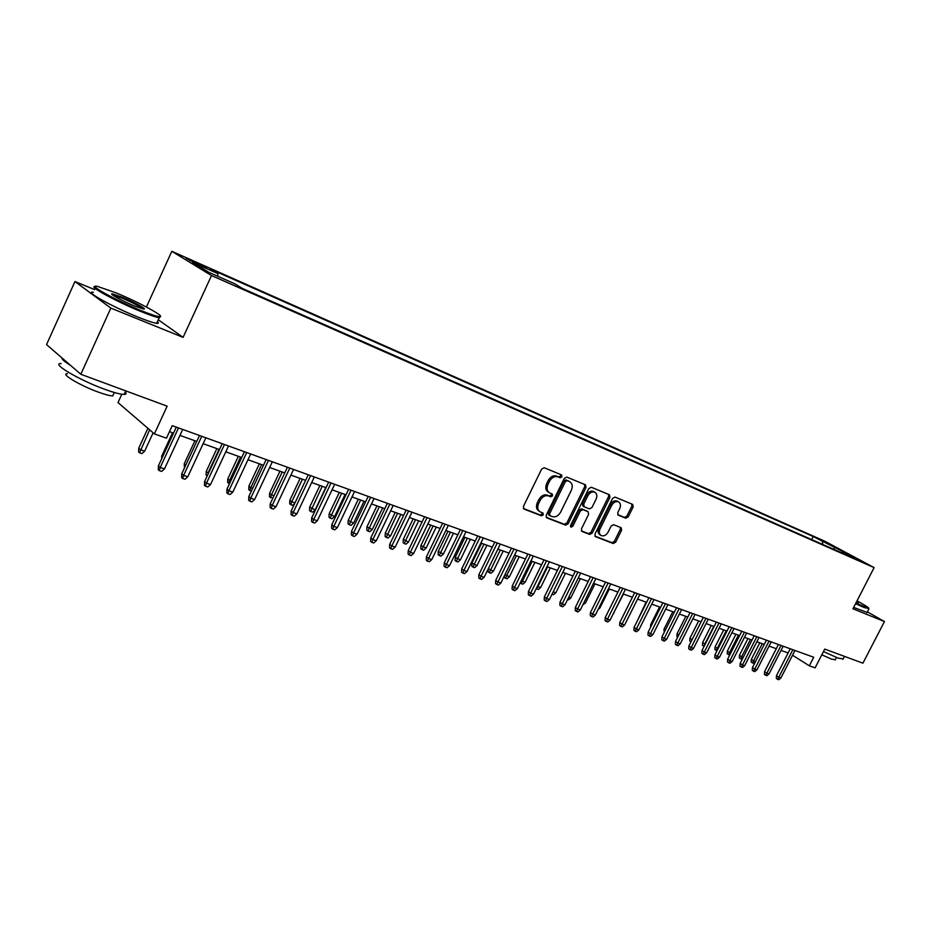 <?xml version="1.0" encoding="UTF-8"?>
<svg xmlns="http://www.w3.org/2000/svg" width="931" height="931" viewBox="0 0 931 931"><rect width="100%" height="100%" fill="white"/><g stroke="black" fill="none" stroke-linecap="round" stroke-linejoin="round"><path stroke-width="1.4" d="M561.917 476.788L561.544 474.915L544.263 467.746L541.609 469.143L523.42 506.394L523.955 509.048L541.458 515.809L543.297 514.82L542.936 512.981L540.294 511.945C537.606 510.2 537.047 507.395 538.63 503.508L540.131 500.424C542.401 496.56 545.205 495.071 548.545 495.92L550.768 496.817L552.595 495.827L552.223 493.977L549.686 492.941C546.951 491.184 546.381 488.344 547.975 484.399L549.488 481.304C551.757 477.44 554.562 475.962 557.878 476.847L560.09 477.766L561.917 476.788M548.929 492.476L548.382 492.138C545.659 490.381 545.089 487.541 546.683 483.596L548.184 480.512C550.454 476.649 553.247 475.171 556.575 476.067L558.786 476.975L560.613 476.009L560.671 474.542M523.373 508.489L540.178 514.983L542.005 513.993L542.11 512.655M539.491 511.422L539.014 511.119C536.326 509.373 535.767 506.569 537.338 502.682L538.851 499.61C541.109 495.758 543.913 494.256 547.253 495.117L549.465 496.002L551.303 495.024L551.373 493.628M819.303 539.072L828.869 544.03L819.303 539.072M625.795 518.195L628.25 516.833L633.15 506.941L632.696 504.404L615.054 497.084L612.563 498.446L594.944 534.103L595.398 536.617L613.25 543.518L615.705 542.145L621.605 530.228L621.175 527.726L613.564 524.7L611.097 526.073L608.152 532.02C606.221 535.244 603.928 536.442 601.275 535.604C599.18 534.243 598.784 531.985 600.076 528.855L611.667 505.417C613.576 502.216 615.833 501.018 618.463 501.832C620.605 503.217 621.012 505.498 619.697 508.698L617.765 512.585L618.219 515.134L625.795 518.195L624.48 517.403L626.924 516.042L631.823 506.161L631.858 504.043M94.555 289.588L74.957 281.546L110.847 308.103L80.811 374.274L167.149 406.172L154.383 433.893L166.474 438.175L172.247 425.665L813.729 657.251L809.33 665.805L815.114 667.853L824.75 649.093L862.921 663.186L884.45 621.547L867.401 611.865M110.847 308.103L183.093 337.371L211.5 275.564L874.116 567.619L852.947 608.781L884.45 621.547M586.018 487.483L585.506 484.842L566.828 477.103L564.221 478.487L546.218 515.227L546.73 517.834L565.629 525.131L568.189 523.734L586.018 487.483L584.703 486.692L584.715 484.504M591.29 487.239L609.444 494.757L609.921 497.352L592.279 533.067L589.777 534.452L581.91 531.415L581.444 528.866L588.625 514.308L588.066 511.701L582.876 509.629L580.327 511.014L572.821 526.248L570.971 527.19L570.633 525.398L588.741 488.612L591.29 487.239M80.811 374.274L46.55 344.586L74.957 281.546M197.011 263.997L206.31 267.942L195.568 262.286L186.212 258.318L197.011 263.997M211.5 275.564L171.816 251.3L825.006 541.307L874.116 567.619M811.669 539.573L813.217 536.535L210.383 269.082L217.854 273.598L217.807 276.298M813.217 536.535L854.867 557.727L842.497 552.258L851.981 557.355L242.491 288.494L234.565 283.699L208.893 272.364L192.484 262.356L217.854 273.598M121.821 394.232L118.004 402.576L154.383 433.893M146.4 307.021L171.816 251.3M792.525 655.238L809.33 665.805M169.477 431.658L173.527 433.113M179.962 435.417L196.755 441.422M203.133 443.703L219.483 449.545M225.802 451.814L241.711 457.505M247.972 459.739L263.473 465.279M269.664 467.502L284.758 472.901M290.903 475.101L305.612 480.361M311.687 482.537L326.025 487.658M332.053 489.811L346.018 494.815M351.988 496.945L365.604 501.821M371.516 503.927L384.794 508.687M390.659 510.782L403.612 515.413M409.419 517.485L422.046 522M427.806 524.06L440.13 528.471M445.833 530.519L457.854 534.813M463.51 536.838L475.241 541.027M480.85 543.041L492.301 547.137M488.31 568.725L493.349 571.25L490.974 573.263L489.345 572.705L488.181 571.855L488.31 568.725L497.876 549.127L509.036 553.119M514.552 555.097L525.468 558.996M530.938 560.951L541.586 564.768M547.009 566.7L557.413 570.424M562.79 572.344L572.949 575.986M578.291 577.895L588.217 581.444M593.501 583.33L603.207 586.798M608.455 588.683L617.928 592.069M623.13 593.931L632.393 597.248L623.374 615.31M637.56 599.087L646.614 602.334M651.735 604.161L660.579 607.326M665.665 609.142L674.312 612.237M679.362 614.041L687.811 617.067M692.815 618.859L701.09 621.815M706.059 623.595L714.147 626.482M719.069 628.25L726.983 631.078M731.871 632.824L739.61 635.594M744.463 637.328L752.039 640.039M756.856 641.762L764.258 644.415M769.041 646.126L776.291 648.709M781.039 650.408L788.126 652.945M842.497 552.258L841.473 552.723M822.888 544.519L822.317 541.423M834.688 546.916L833.827 549.348M183.093 337.371L158.282 319.764M546.16 517.287L564.337 524.304L566.898 522.908L584.703 486.692M567.177 480.687L565.361 481.653L549.569 513.865L549.918 515.693L552.316 516.624C555.609 517.438 558.379 515.937 560.613 512.131L571.366 490.23C572.961 486.296 572.402 483.468 569.691 481.723L565.862 479.896L564.046 480.862L565.361 481.653M549.697 515.53L548.638 514.866L548.278 513.039L564.046 480.862M565.862 479.896L568.178 480.85M581.363 530.879L588.473 533.626L590.976 532.241L608.595 496.572L608.618 494.419M587.112 511.107L581.561 508.815L579.024 510.2L571.529 525.421L572.821 526.248M570.447 526.411L571.529 525.421M596.084 499.167C597.411 495.932 596.969 493.605 594.769 492.185C592.069 491.347 589.754 492.546 587.822 495.792L583.69 504.183L584.249 506.813L589.439 508.896L591.965 507.511L596.084 499.167M593.978 491.719L593.454 491.405C590.754 490.556 588.439 491.754 586.507 495.001L587.822 495.792M583.9 506.592L582.864 505.975L582.375 503.38L586.507 495.001M617.718 514.668L624.48 517.403M617.625 501.344L617.137 501.053C614.507 500.238 612.249 501.425 610.34 504.625L611.667 505.417M600.704 535.244L599.971 534.778C597.877 533.416 597.481 531.17 598.773 528.04L610.34 504.625M594.862 536.093L611.946 542.692L614.39 541.318L620.29 529.425L620.372 527.4M144.654 451.186L141.908 453.618L139.592 452.827L138.626 451.954L138.742 448.195L140.476 449.743L144.654 451.186L153.115 432.81M139.592 452.827L149.647 429.819M138.742 448.195L147.889 428.307M176.296 427.12L158.41 465.837L160.225 467.478L178.508 427.923M164.473 468.921L161.657 471.412L159.294 470.609L160.225 467.478L164.473 468.921L182.732 429.447M159.294 470.609L158.293 469.701L158.41 465.837M116.049 292.858L97.452 286.376C86.199 283.885 115.328 300.166 140.523 310.337C149.984 314.189 156.222 316.284 159.224 316.61C167.289 317.646 139.615 302.482 116.049 292.858M160.365 316.47L159.224 317.704C155.931 317.203 149.682 315.085 140.476 311.338C116.142 301.516 87.037 285.561 95.241 286.62M122.019 297.117C134.39 302.156 148.657 310.104 143.269 308.976L134.25 305.857C122.287 301.016 108.112 293.218 112.383 293.859L122.019 297.117M143.013 308.929C139.825 306.346 132.807 302.738 121.961 298.095L112.581 294.987M125.289 391.904C126.628 393.487 126.255 394.325 124.149 394.407C120.646 394.407 114.234 392.731 104.912 389.356C79.368 380.209 50.332 363.009 61.12 363.567M70.663 365.476C64.635 361.787 61.749 359.285 61.981 357.958M113.605 394.034L112.756 395.896C110.195 395.919 105.552 394.721 98.814 392.288C80.462 385.771 59.677 373.412 67.404 373.703M157.42 321.637C158.887 322.976 158.631 323.534 156.652 323.313C153.359 322.859 147.086 320.764 137.869 317.052C112.616 306.951 83.068 290.472 93.333 292.322M855.845 603.148L868.658 608.315C869.263 607.896 865.388 605.406 857.02 600.856M868.716 608.49L864.236 607.571L855.566 603.695M856.625 601.624L858.219 603.009L856.252 602.357M857.079 602.671L856.345 602.182M843.172 658.857L838.179 658.136L823.481 651.572M835.282 659.672L831.651 659.183L821.805 654.819M867.098 612.435L853.657 607.396M161.633 458.855L161.726 456.12L172.514 432.752M161.726 456.12L162.564 456.853M184.478 467.886L184.21 463.871L194.916 440.759M184.21 463.871L185.734 465.197M207.171 475.985L206.1 475.101L206.216 471.458L208.044 473.018L219.041 449.394M207.113 475.962L208.486 473.169M206.216 471.458L216.853 448.614M229.503 483.643L227.653 482.491L227.781 478.895L229.631 480.443L240.547 457.086M228.677 483.364L229.631 480.443L230.807 480.85M227.781 478.895L238.336 456.295M199.502 435.499L181.754 473.774L183.605 475.404L201.748 436.313M187.759 476.812L184.966 479.279L182.662 478.499L183.605 475.404L187.759 476.812L205.879 437.803M182.662 478.499L181.638 477.591L181.754 473.774M222.206 443.703L204.599 481.525L206.484 483.166L224.476 444.518M210.546 484.539L207.776 486.971L205.518 486.215L206.484 483.166L210.546 484.539L228.514 445.972M205.518 486.215L204.471 485.295L204.599 481.525M244.422 451.721L226.943 489.124L228.851 490.753L246.715 452.547M232.831 492.103L230.085 494.501L227.874 493.756L228.851 490.753L232.831 492.103L250.672 453.979M227.874 493.756L226.815 492.848L226.943 489.124M266.15 459.565L248.81 496.549L250.753 498.178L268.477 460.403M254.64 499.493L251.917 501.879L249.752 501.146L250.753 498.178L254.64 499.493L272.341 461.799M249.752 501.146L248.682 500.238L248.81 496.549M251.347 491.126L248.763 489.729L248.88 486.168L250.765 487.728L261.599 464.616M249.799 490.602L250.765 487.728L252.638 488.368M248.88 486.168L259.365 463.813M287.423 467.246L270.211 503.811L272.178 505.452L289.774 468.095M275.983 506.743L273.295 509.082L271.177 508.373L272.178 505.452L275.983 506.743L293.556 469.457M271.177 508.373L270.083 507.465L270.211 503.811M272.923 498.062L269.443 496.828L269.559 493.302L271.468 494.85L282.221 471.994M270.49 497.689L271.468 494.85L274.017 495.734M269.559 493.302L279.963 471.179M308.254 474.763L291.159 510.933L293.16 512.562L310.617 475.613M296.884 513.831L294.219 516.146L292.136 515.448L293.16 512.562L296.884 513.831L314.329 476.951M292.136 515.448L291.031 514.54L291.159 510.933M294.545 503.787L292.765 505.324L290.763 504.637L289.692 503.776L289.82 500.284L291.74 501.832L302.424 479.221M290.763 504.637L291.74 501.832L294.941 502.938M289.82 500.284L300.143 478.406M328.643 482.13L311.687 517.904L313.7 519.533L331.04 482.991M317.355 520.766L314.701 523.071L312.676 522.384L313.7 519.533L317.355 520.766L334.671 484.295M312.676 522.384L311.559 521.476L311.687 517.904M315.155 509.897L312.595 512.12L310.628 511.445L309.546 510.584L309.674 507.127L315.155 509.897L325.745 487.553M310.628 511.445L322.219 486.296M309.674 507.127L319.927 485.482M348.625 489.334L331.785 524.735L333.822 526.352L351.034 490.206M337.406 527.574L334.776 529.844L332.786 529.169L333.822 526.352L337.406 527.574L354.583 491.487M332.786 529.169L331.657 528.261L331.785 524.735M334.566 516.577L332.018 518.776L330.098 518.125L329.004 517.252L329.132 513.842L334.566 516.577L345.075 494.477M330.098 518.125L341.63 493.244M329.132 513.842L339.315 492.406M368.187 496.398L351.476 531.415L353.536 533.044L370.619 497.282M357.05 534.231L354.432 536.477L352.488 535.814L353.536 533.044L357.05 534.231L374.099 498.539M352.488 535.814L351.348 534.918L351.476 531.415M353.594 523.129L351.068 525.305L349.183 524.665L348.078 523.804L348.206 520.417L353.594 523.129L364.033 501.25M349.183 524.665L360.646 500.04M348.206 520.417L358.319 499.214M387.366 503.322L370.771 537.967L372.854 539.596L389.81 504.206M376.287 540.76L373.703 542.982L371.795 542.331L372.854 539.596L376.287 540.76L393.219 505.44M371.795 542.331L370.643 541.435L370.771 537.967M372.249 529.553L369.747 531.706L367.896 531.077L366.779 530.216L366.919 526.865L372.249 529.553L382.618 507.907M367.896 531.077L379.301 506.72M366.919 526.865L376.95 505.87M406.16 510.107L389.682 544.391L391.788 546.008L408.616 510.991M395.151 547.16L392.591 549.348L390.717 548.72L391.788 546.008L395.151 547.16L411.956 512.201M390.717 548.72L389.554 547.824L389.682 544.391M390.555 535.86L388.064 537.99L386.249 537.362L385.131 536.512L385.259 533.184L390.555 535.86L400.842 514.424M386.249 537.362L397.584 513.26M385.259 533.184L395.221 512.411M424.571 516.763L408.232 550.698L410.35 552.304L427.05 517.648M413.643 553.421L411.095 555.598L409.268 554.981L410.35 552.304L413.643 553.421L430.331 518.835M409.268 554.981L408.092 554.085L408.232 550.698M408.5 542.04L406.032 544.146L404.252 543.541L403.123 542.68L403.251 539.398L408.5 542.04L418.717 520.813M404.252 543.541L415.529 519.673M403.251 539.398L413.155 518.823M442.632 523.28L426.41 556.866L428.539 558.472L445.123 524.176M431.775 559.578L429.249 561.73L427.445 561.125L428.539 558.472L431.775 559.578L448.335 525.34M427.445 561.125L426.27 560.218L426.41 556.866M426.107 548.103L423.663 550.186L421.918 549.593L420.777 548.731L420.905 545.485L426.107 548.103L436.255 527.086M421.918 549.593L433.124 525.968M420.905 545.485L430.739 525.107M460.345 529.669L444.227 562.918L446.38 564.523L462.847 530.577M449.557 565.606L447.055 567.735L445.286 567.142L446.38 564.523L449.557 565.606L466 531.717M445.286 567.142L444.087 566.246L444.227 562.918M443.389 554.05L440.968 556.121L439.246 555.528L438.094 554.678L438.233 551.455L443.389 554.05L453.467 533.242M439.246 555.528L450.395 532.148M438.233 551.455L447.997 531.287M477.719 535.942L461.718 568.864L463.882 570.459L480.233 536.85M467.001 571.518L464.511 573.624L462.777 573.042L463.882 570.459L467.001 571.518L483.317 537.967M462.777 573.042L461.578 572.146L461.718 568.864M460.356 559.892L457.947 561.94L456.26 561.358L455.096 560.509L455.236 557.32L460.356 559.892L470.364 539.282M456.26 561.358L467.339 538.211M455.236 557.32L464.93 537.338M494.757 542.098L478.871 574.683L481.048 576.289L497.282 543.006M484.108 577.325L481.641 579.408L479.942 578.838L481.048 576.289L484.108 577.325L500.319 544.1M479.942 578.838L478.732 577.942L478.871 574.683M476.998 565.629L474.612 567.654L472.96 567.084L471.796 566.234L471.924 563.069L476.998 565.629L486.936 545.217M472.96 567.084L483.98 544.158M471.924 563.069L481.548 543.285M511.48 548.126L495.699 580.409L497.899 582.003L514.005 549.046M500.89 583.015L498.446 585.087L496.782 584.517L497.899 582.003L500.89 583.015L516.984 550.116M496.782 584.517L495.56 583.632L495.699 580.409M493.349 571.25L503.217 551.036M489.345 572.705L500.308 550M527.889 554.061L512.225 586.018L514.424 587.612L530.426 554.969M517.368 588.601L514.936 590.65L513.307 590.103L514.424 587.612L517.368 588.601L533.347 556.028M513.307 590.103L512.085 589.207L512.225 586.018M504.974 574.671L509.397 576.778L519.195 556.75M509.397 576.778L507.034 578.768L505.44 578.221L516.344 555.737M505.44 578.221L504.265 577.371L504.323 575.998M543.995 559.868L528.436 591.522L530.647 593.105L546.544 560.788M533.533 594.094L531.124 596.119L529.518 595.572L530.647 593.105L533.533 594.094L549.406 561.824M529.518 595.572L528.296 594.688L528.436 591.522M521.337 580.525L525.154 582.212L534.894 562.371M525.154 582.212L522.815 584.179L521.255 583.644L532.09 561.37M521.255 583.644L520.185 582.876M559.799 565.582L544.356 596.922L546.578 598.517L562.359 566.502M549.418 599.471L547.021 601.484L545.45 600.949L546.578 598.517L549.418 599.471L565.175 567.514M545.45 600.949L544.216 600.064L544.356 596.922M537.396 586.251L540.643 587.542L550.314 567.887M540.643 587.542L538.316 589.486L536.78 588.962L547.556 566.898M575.323 571.18L559.985 602.241L562.219 603.812L577.883 572.111M565.001 604.766L562.627 606.744L561.079 606.221L562.219 603.812L565.001 604.766L580.653 573.1M561.079 606.221L559.845 605.348L559.985 602.241M553.177 591.848L555.854 592.779L565.454 573.298M555.854 592.779L553.549 594.711L552.025 594.176M552.036 594.187L552.316 593.594M590.568 576.685L575.335 607.454L577.581 609.025L593.14 577.616M580.316 609.956L577.953 611.923L576.429 611.411L577.581 609.025L580.316 609.956L595.852 578.593M576.429 611.411L575.195 610.527L575.335 607.454M568.736 597.213L570.796 597.923L580.339 578.628M570.796 597.923L568.504 599.832L567.596 599.517M605.546 582.096L590.405 612.575L592.663 614.146L608.118 583.015M595.351 615.054L593.012 616.997L591.511 616.497L592.663 614.146L595.351 615.054L610.783 583.981M591.511 616.497L590.266 615.624L590.405 612.575M584.016 602.473L585.483 602.985L594.967 583.853M585.483 602.985L582.887 604.766M620.255 587.403L605.22 617.602L607.478 619.162L622.827 588.334M610.119 620.058L607.792 621.989L606.325 621.501L607.478 619.162L610.119 620.058L625.446 589.276M606.325 621.501L605.08 620.628L605.22 617.602M599.029 607.64L599.925 607.955L609.34 588.997M599.925 607.955L598.133 609.433M613.773 612.726L623.467 594.048M614.111 612.842L613.436 613.401M634.698 592.616L619.778 622.548L622.036 624.107L637.281 593.547M624.631 624.98L622.327 626.9L620.884 626.412L622.036 624.107L624.631 624.98L639.865 594.478M620.884 626.412L619.627 625.539L619.778 622.548M648.907 597.749L634.069 627.401L636.35 628.96L651.491 598.68M638.899 629.822L636.606 631.718L635.186 631.241L636.35 628.96L638.899 629.822L654.016 599.587M635.186 631.241L633.93 630.368L634.069 627.401M662.86 602.788L648.127 632.172L650.408 633.732L665.444 603.719M652.91 634.581L650.641 636.455L649.244 635.978L650.408 633.732L652.91 634.581L667.934 604.615M649.244 635.978L647.988 635.117L648.127 632.172M637.072 621.408L646.079 602.136M676.581 607.734L661.941 636.862L664.222 638.41L679.165 608.676M666.689 639.248L664.431 641.11L663.07 640.644L664.222 638.41L666.689 639.248L681.62 609.561M663.07 640.644L661.801 639.783L661.941 636.862M650.525 627.389L650.664 624.701L659.555 606.954M650.664 624.701L651.572 625.306M690.057 612.61L675.522 641.482L677.815 643.018L692.652 613.541M680.235 643.845L678.001 645.683L676.651 645.23L677.815 643.018L680.235 643.845L695.061 614.413M676.651 645.23L675.382 644.368L675.522 641.482M664.21 632.358L663.966 629.286L672.799 611.702M663.966 629.286L665.304 630.182M703.324 617.393L688.882 646.021L691.174 647.557L705.919 618.335M693.548 648.36L691.326 650.187L690.011 649.745L691.174 647.557L693.548 648.36L708.282 619.185M690.011 649.745L688.731 648.884L688.882 646.021M677.721 637.13L676.918 636.595L677.058 633.802L685.833 616.357M677.058 633.802L678.804 634.965M716.358 622.094L702.021 650.478L704.313 652.014L718.965 623.037M706.652 652.806L704.441 654.609L703.138 654.179L704.313 652.014L706.652 652.806L721.281 623.875M703.138 654.179L701.869 653.318L702.021 650.478M691 641.82L689.79 641.005L689.929 638.235L698.657 620.942M689.929 638.235L692.082 639.667M729.182 626.726L714.938 654.865L717.231 656.39L731.789 627.669M719.535 657.17L717.347 658.962L716.067 658.531L717.231 656.39L719.535 657.17L734.07 628.495M716.067 658.531L714.787 657.682L714.938 654.865M704.115 646.312L702.463 645.358L702.602 642.611L704.825 644.077L713.774 626.354M703.696 646.172L705.186 644.205M702.602 642.611L711.272 625.457M741.798 631.288L727.635 659.183L729.939 660.696L744.404 632.219M732.208 661.476L730.032 663.244L728.775 662.825L729.939 660.696L732.208 661.476L746.65 633.033M728.775 662.825L727.495 661.976L727.635 659.183M717.021 650.734L714.927 649.629L715.078 646.905L717.289 648.372L726.192 630.799M716.16 650.443L717.289 648.372L718.08 648.639M715.078 646.905L723.69 629.903M754.215 635.768L740.145 663.431L742.449 664.943L756.81 636.699M744.672 665.7L742.507 667.457L741.274 667.05L742.449 664.943L744.672 665.7L759.021 637.502M741.274 667.05L739.994 666.2L740.145 663.431M729.776 654.97L727.204 653.841L727.344 651.141L729.567 652.596L738.411 635.163M728.438 654.656L729.567 652.596L730.777 653.003M727.344 651.141L735.909 634.267M766.422 640.167L752.446 667.597L754.75 669.11L769.018 641.11M756.938 669.855L754.797 671.612L753.575 671.193L754.75 669.11L756.938 669.855L771.194 641.901M753.575 671.193L752.295 670.355L752.446 667.597M742.694 658.403L741.716 659.206L739.284 657.984L739.423 655.308L741.646 656.751L750.444 639.469M740.517 658.787L741.646 656.751L743.252 657.309M739.423 655.308L747.93 638.573M778.432 644.508L764.549 671.717L766.853 673.218L781.039 645.451M769.006 673.951L766.876 675.685L765.678 675.278L766.853 673.218L769.006 673.951L783.18 646.219M765.678 675.278L764.398 674.44L764.549 671.717M755.402 661.801L753.598 663.279L752.411 662.872L751.177 662.069L751.317 659.404L753.551 660.847L762.28 643.705M752.411 662.872L753.551 660.847L755.53 661.534M751.317 659.404L759.777 642.809M790.256 648.779L776.454 675.755L778.77 677.256L792.863 649.722M780.888 677.977L778.77 679.7L777.594 679.304L778.77 677.256L780.888 677.977L794.969 650.478M777.594 679.304L776.314 678.466L776.454 675.755M190.168 260.761L190.506 260.04M195.161 263.159L195.568 262.286M556.575 476.067L557.878 476.847M548.184 480.512L549.488 481.304M546.683 483.596L547.975 484.399M549.465 496.002L550.768 496.817M547.253 495.117L548.545 495.92M538.851 499.61L540.131 500.424M537.338 502.682L538.63 503.508M540.178 514.983L541.458 515.809M558.786 476.975L560.09 477.766M566.898 522.908L568.189 523.734M564.337 524.304L565.629 525.131M548.278 513.039L549.569 513.865M608.595 496.572L609.921 497.352M590.976 532.241L592.279 533.067M588.473 533.626L589.777 534.452M586.751 510.886L588.066 511.701M581.561 508.815L582.876 509.629M579.024 510.2L580.327 511.014M582.375 503.38L583.69 504.183M598.773 528.04L600.076 528.855M620.29 529.425L621.605 530.228M614.39 541.318L615.705 542.145M611.946 542.692L613.25 543.518M631.823 506.161L633.15 506.941M626.924 516.042L628.25 516.833M548.638 514.866L549.755 515.576M568.375 480.943L569.691 481.723M586.833 510.921L588.136 511.736M593.454 491.405L594.769 492.185M582.864 505.975L583.958 506.65M617.137 501.053L618.463 501.832M156.652 323.313L159.224 317.704M114.315 392.486L112.756 395.896M124.149 394.407L125.755 390.88M112.802 294.999L112.383 293.859M159.224 316.61L159.632 317.75M866.936 612.761L868.832 609.083M836.422 657.461L835.095 660.021M842.927 659.334L844.452 656.367M868.658 608.315L868.914 609.083"/></g></svg>
